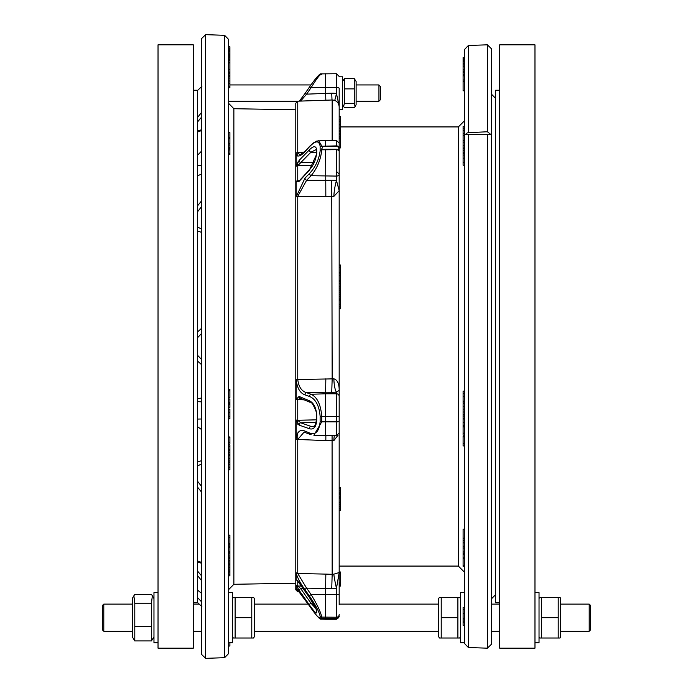 <?xml version="1.0" encoding="UTF-8"?>
<svg xmlns="http://www.w3.org/2000/svg" width="693" height="693" viewBox="0 0 693 693"><rect width="100%" height="100%" fill="white"/><g stroke="black" fill="none" stroke-linecap="round" stroke-linejoin="round"><path stroke-width="1.04" d="M224.61 657.683L224.61 35.317L228.543 39.38L228.543 653.62L224.61 657.683L205.63 658.35L201.42 654.287L201.42 38.713L205.63 34.65L205.63 658.35M228.543 370.357L228.543 322.643L228.543 370.357M228.543 73.597L228.543 72.869L229.894 72.869L229.894 73.597L228.543 73.597M228.543 51.854L228.543 50.849L229.894 50.849L229.894 51.854L228.543 51.854M228.543 54.236L228.543 52.01L229.894 52.01L229.894 54.236M229.894 60.75L228.543 60.75L228.543 60.265L229.894 60.265L229.894 72.037L228.543 72.037M228.543 646.023L229.894 646.023M229.894 390.315L228.543 390.315L228.543 389.319L229.894 389.319L229.894 397.539L228.543 397.539M229.894 565.956L228.543 565.956L228.543 564.448L229.894 564.448L229.894 575.831L228.543 575.831L228.543 611.07M229.894 49.575L228.543 49.575L229.894 49.22L229.894 50.849M229.894 48.449L228.543 48.449L229.894 48.207L229.894 49.22M228.543 76.152L228.543 75.277L229.894 75.277L229.894 76.152L228.543 76.152M201.42 601.68A4147.475 3996.392 15.1 0 1 197.349 597.349L197.349 602.356L201.906 606.67M201.802 580.907L197.349 575.277L197.349 589.934A4147.475 2925.56 5.6 0 0 201.42 593.251M201.42 418.996L197.349 419.083M201.42 429.478A4147.475 2925.56 174.4 0 1 197.349 426.559L197.349 461.971L201.802 460.611M201.42 401.853L197.349 401.619M201.802 364.882L197.349 360.888L197.349 398.882A4147.475 1070.832 4.1 0 1 201.42 398.016M201.42 190.826L201.42 174.298A4147.475 1070.832 175.9 0 0 197.349 175.71L197.349 212.058L201.42 206.739M201.42 165.575L197.349 165.662M201.802 130.475L197.349 132.112L197.349 155.449A4147.475 3996.392 15.1 0 1 201.42 151.265M201.42 82.588L201.42 80.527M201.802 492.446L197.349 486.893L197.349 560.888L201.802 562.525M201.802 232.389L197.349 231.029L197.349 332.112L201.802 328.118M201.906 86.33L197.349 90.636L197.349 117.723L201.802 112.093M201.802 200.554L197.349 206.107M201.42 229.036L197.349 226.871M201.42 326.429L201.42 231.003M197.349 122.193L201.42 117.299L201.42 129.86L197.349 130.743M197.349 90.644L201.802 86.443M200.043 118.824L198.796 120.296M201.42 575.701L197.384 570.85M201.802 606.557L197.349 602.356M197.349 562.257L201.42 563.14L201.42 580.465M201.42 610.412L201.42 575.623M197.349 466.129L201.42 463.964L201.42 492.039M201.42 486.261L197.349 480.942M201.42 461.997L201.42 431.548M201.42 508.671L201.42 465.393M201.42 86.946L201.42 100.061M201.42 75.927L201.42 75.32M197.349 337.941L201.42 333.628M201.42 359.372L197.349 355.059M228.543 132.571L229.894 132.571L229.894 143.772L228.543 143.772M229.894 71.518L229.894 72.869M228.543 47.973L229.894 48.207M228.543 46.708L229.894 46.708L229.894 47.973M228.543 50L229.894 50M229.894 52.633L229.894 52.01M228.543 56.566L229.894 56.566L229.894 60.265M228.543 55.405L229.894 55.405L229.894 56.566M228.543 62.89L229.894 62.89M228.543 62.413L229.894 62.413M229.894 642.757L229.894 646.067M228.543 390.835L229.894 390.835M228.543 390.635L229.894 390.635M228.543 390.514L229.894 390.514M228.543 389.119L229.894 389.319M228.543 452.373L229.894 452.373L229.894 450.788L228.543 450.788M228.543 449.731L229.894 449.731L229.894 450.788M228.543 446.361L229.894 446.361L229.894 449.731M228.543 444.863L229.894 444.863L229.894 446.361M228.543 469.776L229.894 469.776L229.894 464.353L228.543 464.353M229.894 462.993L229.894 464.353M228.543 460.966L229.894 460.966L229.894 462.309L228.543 462.309M228.543 535.169L229.894 535.169L229.894 547.34M228.543 552.728L229.894 552.728L229.894 564.448M228.543 551.862L229.894 551.862L229.894 552.728M228.543 563.175L229.894 563.175M228.543 572.929L229.894 572.929M228.543 571.439L229.894 571.439M228.543 570.131L229.894 570.131M229.894 561.954L228.543 561.954L229.894 561.954M228.543 558.731L229.894 558.731M228.543 557.198L229.894 557.198M228.543 555.959L229.894 555.959M228.543 553.872L229.894 553.872M228.543 547.461L229.894 547.461L229.894 551.862M228.543 546.604L229.894 546.604L229.894 547.461M228.543 455.258L229.894 455.258L229.894 460.75M228.543 454.617L229.894 454.617L229.894 455.258M229.894 452.174L229.894 455.188M228.543 436.954L229.894 436.954L229.894 444.196M228.543 418.797L229.894 418.797L229.894 409.061L228.543 409.061M228.543 407.449L229.894 407.449L229.894 404.547L228.543 404.547M228.543 403.352L229.894 403.352L229.894 404.547M228.543 402.65L229.894 402.65L229.894 403.352M228.543 399.047L229.894 399.047L229.894 402.65M228.543 398.821L229.894 399.047M228.543 59.494L229.894 59.494M228.543 58.87L229.894 58.87M228.543 57.554L229.894 57.554M228.543 57.147L229.894 57.147M228.543 54.773L229.894 54.773L229.894 55.405M228.543 53.811L229.894 53.811L229.894 54.773M228.543 78.084L229.894 78.084L229.894 83.195M229.894 76.516L229.894 78.084M228.543 87.699L229.894 87.699L229.894 86.374L228.543 86.374L229.894 86.356L229.894 83.42L228.543 83.42M228.543 83.247L229.894 83.247M229.894 73.761L229.894 75.277M228.543 154.643L229.894 154.643L229.894 153.612L228.543 153.612M228.543 148.553L229.894 148.553L229.894 153.612M228.543 147.522L229.894 147.522L229.894 148.553M229.894 144.594L229.894 147.522M468.39 132.684L468.39 45.478L487.37 44.82L487.37 131.748L491.034 134.615L465.479 134.615A5.752 4.08 -90.4 0 1 468.39 132.684L487.655 131.748M487.37 44.82L491.58 48.882L491.58 644.118L487.37 648.18L487.37 134.615M468.39 45.478L464.457 49.55L464.457 643.45L468.39 647.522L487.37 648.18M463.106 435.914L464.457 435.914L463.106 435.966L463.106 436.85L464.457 436.85L464.457 529.114L463.106 529.114L463.106 566.38L464.457 566.38L464.457 572.184L458.359 566.086L458.359 126.914L464.457 120.816M463.106 565.358L464.457 565.358L464.457 566.38M463.106 553.144L464.457 553.144L464.457 553.655L463.106 553.655M464.457 553.655L464.457 554.556L463.106 554.556M464.457 557.856L463.106 557.856M464.457 558.818L463.106 558.818M464.457 546.214L463.106 546.214M464.457 548.042L463.106 548.042M464.457 551.94L463.106 551.94M463.106 436.85L463.106 445.911L464.457 445.911M464.457 346.5L464.457 391.138L463.106 391.138L463.106 402.867M464.457 391.138L464.457 393.563L463.106 393.563M464.457 393.563L464.457 401.186L463.106 401.186M463.106 153.647L464.457 153.647L463.106 153.647L463.106 165.22L464.457 165.194L463.106 165.22M463.106 155.085L464.457 155.085L464.457 158.16L463.106 158.16M463.106 142.81L464.457 142.81L464.457 140.87L463.106 140.87L463.106 148.345M463.106 148.007L464.457 148.007L464.457 145.391L463.106 145.391M463.106 148.432L463.106 154.071M464.457 150.355L463.106 150.355M464.457 133.506L463.106 133.506L463.106 140.87M463.106 135.308L464.457 135.308L464.457 140.792L463.106 140.792M464.457 90.506L464.457 126.438L463.106 126.438L463.106 133.914M464.457 130.613L463.106 130.613M463.106 133.29L464.457 133.29L464.457 133.914M464.457 75.858L463.106 75.858L463.106 90.809L464.457 90.809L464.457 91.545M464.457 79.99L463.106 79.99M464.457 81.471L463.106 81.471M464.457 71.881L463.106 71.881L463.106 75.858M463.106 74.61L464.457 74.61L464.457 72.756L463.106 72.756M464.457 75.173L463.106 75.173M464.457 69.439L463.106 69.439L463.106 71.881M464.457 71.05L463.106 71.05M463.106 57.718L464.457 57.528L463.106 57.528L463.106 66.658L464.457 66.658M464.457 57.718L464.457 58.403L463.106 58.403M464.457 58.403L463.106 58.593M464.457 59.018L463.106 59.018M463.106 60.248L464.457 60.248L464.457 59.407L463.106 59.407M464.457 60.499L463.106 60.499M464.457 61.001L463.106 61.001M464.457 61.989L463.106 61.989M463.106 63.929L464.457 63.929L464.457 63.349L463.106 63.349M464.457 63.929L464.457 65.029L463.106 65.029M463.106 67.507L463.106 69.872M463.106 403.023L464.457 403.023L464.457 403.569L463.106 403.569L463.106 416.051L464.457 416.051M463.106 409.087L464.457 409.087L464.457 406.592L463.106 406.592M463.106 414.414L464.457 414.414L464.457 412.014L463.106 412.014M464.457 418.477L463.106 418.477L463.106 425.675M463.106 422.617L464.457 422.617L464.457 418.988L463.106 418.988L463.106 415.982M464.457 425.173L463.106 425.173M463.106 425.814L464.457 425.814L463.106 426.178L463.106 435.195M463.106 426.914L464.457 426.914L464.457 433.16L463.106 433.16M464.457 538.201L463.106 538.201M463.106 540.731L464.457 540.731L464.457 542.905L463.106 542.905M464.457 596.162L464.457 607.527L463.106 607.527L463.106 618.918M464.457 609.355L463.106 609.355M463.106 619.975L464.457 619.975L464.457 618.147L463.106 618.147L463.106 625.346L464.457 625.346L464.457 622.149L463.106 622.149M464.457 367.645L464.457 325.355M464.457 503.231L464.457 460.94M464.457 232.06L464.457 189.769M301.507 586.096L297.756 586.001A2.036 1.984 0 0 1 296.136 585.126L299.09 590.228A2.036 0.476 -35 0 1 300.701 588.591L297.756 586.001L297.756 580.838M299.09 590.228L309.277 604.764A2.036 0.476 -35 0 1 310.888 603.127L300.701 588.591L303.274 588.652M315.696 608.315L310.888 603.127L312.967 603.109M309.277 604.764C313.608 610.957 316.095 613.626 316.736 612.777A418.607 108.255 -2.4 0 1 316.736 611.365C316.095 608.35 313.608 603.655 309.277 597.271L309.295 597.349C314.821 606.444 317.186 610.75 316.389 610.273L316.389 610.221A2.036 1.966 -178.6 0 1 316.389 610.221L316.389 611.728A2.036 1.966 178.6 0 0 316.736 612.777M309.277 597.271L297.072 580.128L297.869 580.362M299.09 582.544L296.136 579.599A2.036 1.94 180 0 0 297.358 580.405M321.18 149.827L323.181 146.422L320.123 146.102L320.123 150.979L321.743 149.532L325.623 149.238L325.831 196.431L333.853 196.405L339.18 190.679L336.469 180.518A12.205 1.862 -81.1 0 0 333.853 196.405M336.469 149.238L336.469 149.714L321.751 149.809A2.036 1.438 -0.5 0 0 321.032 149.922L321.751 149.809C320.807 159.555 317.255 168.191 311.079 175.719A2.036 1.221 44.3 0 1 309.468 173.545L304.981 178.136L296.136 196.925A2.036 1.247 0 0 1 297.756 196.379L306.592 180.319L311.079 175.719L336.469 176.083A2.711 1.914 0 0 0 339.18 174.168L339.18 147.8A2.711 1.914 0 0 0 336.469 145.885L338.73 147.505L338.929 149.818L336.651 149.238L325.623 149.238M320.123 150.979C318.988 159.607 315.428 167.134 309.468 173.545M298.527 181.401L297.756 180.778A2.036 1.377 -0 0 0 296.136 181.384L299.09 181.375L309.277 170.409L316.736 154.011A418.607 295.746 -176.7 0 1 316.736 150.164C316.095 145.669 313.608 145.599 309.277 149.948L299.09 160.404L296.136 166.285L296.136 153.196C297.037 157.415 299.982 156.895 304.981 151.628L309.468 146.821C315.428 140.523 318.988 140.281 320.123 146.102M309.468 146.821A2.036 1.161 -137 0 1 309.658 146.292A2.036 1.161 -137 0 1 309.667 146.292L313.184 143.053L316.718 141.051L325.623 140.419L325.623 146.362L336.469 146.362M321.032 146.084A2.036 1.438 0.5 0 1 321.751 145.98L318.685 140.662M304.981 178.136A2.036 1.221 44.3 0 0 306.592 180.319L331.739 180.215L332.164 378.88L297.756 379.504L297.756 196.379L325.831 196.431M296.136 379.383C297.037 387.915 299.982 393.078 304.981 394.871A2.036 1.637 -70.7 0 1 306.592 392.697C301.568 391.181 298.622 386.781 297.756 379.504L296.136 379.383L296.136 399.385L299.09 396.448A2.036 1.62 112.7 0 0 299.991 398.094L299.956 398.085M304.981 394.871L309.468 396.448A2.036 1.637 -70.7 0 1 311.079 394.265L306.592 392.697L325.623 392.203L325.831 378.82M333.853 378.802L332.164 378.88L331.739 392.264A18.824 4.877 -0 0 0 336.469 392.151L339.18 390.35C339.232 383.775 337.456 379.929 333.853 378.802A12.205 2.547 -93.3 0 0 336.469 392.151L336.469 416.614L321.751 416.58C320.807 404.582 317.255 397.15 311.079 394.265L325.623 393.78L325.623 435.663L313.877 435.256L321.751 421.812A403.43 389.44 7.7 0 1 321.751 416.58A2.036 0.528 0.4 0 1 320.131 416.337A406.8 392.775 -173.6 0 0 320.131 421.595C319.196 431.444 315.636 435.23 309.468 432.952A2.036 1.62 112.7 0 0 310.369 434.459L304.071 432.146L297.756 439.457L325.831 440.592L325.857 435.663M309.468 396.448C315.636 398.986 319.196 405.613 320.131 416.337M311.079 434.546L310.369 434.459M309.468 432.952L304.981 431.081A2.036 1.62 112.7 0 0 305.882 432.579M304.981 431.081C299.982 429.08 297.037 431.756 296.136 439.119A2.036 0.771 0 0 0 297.756 439.457L297.756 573.518L306.592 588.14L325.623 588.53L325.831 574.107L297.756 573.518A2.036 1.88 0 0 1 296.136 572.687C297.037 577 299.982 582.683 304.981 589.743A2.036 0.476 -35.1 0 1 306.592 588.14L311.079 594.525A2.036 0.476 -35.1 0 0 309.468 596.127C315.636 605.154 319.196 611.858 320.131 616.233A406.8 105.241 -178.3 0 0 320.131 617.636C319.196 618.771 315.636 614.864 309.468 605.907L305.033 599.514M304.981 589.743L309.468 596.127M333.853 574.159L332.164 574.324L331.739 588.755A18.824 18.183 0 0 0 336.469 588.34L339.18 572.539L333.853 574.159A12.205 0.684 -102.1 0 0 336.469 588.34L336.469 617.229L321.751 617.099C320.807 612.205 317.255 604.686 311.079 594.525L325.623 594.395L325.623 619.265L321.413 619.118L321.751 618.502A403.43 104.348 2.1 0 1 321.751 617.099A2.036 1.966 1.5 0 1 320.131 616.233M309.468 605.907L297.002 589.223L297.843 589.474M304.981 599.445C299.982 592.333 297.037 588.747 296.136 588.695A2.036 2.018 0 0 0 297.323 589.518M339.007 105.241L336.469 93.607L336.469 73.735L321.413 73.882C320.235 72.956 316.259 77.339 309.476 87.049L304.981 93.555L309.476 87.049L311.079 87.682C317.255 77.616 320.807 73.224 321.751 74.498M304.981 93.555L299.385 101.135L304.998 93.52L306.592 94.153L311.079 87.682L325.623 87.552L325.623 93.416L306.592 94.153L300.589 101.091M304.981 151.628A2.036 1.161 -137 0 1 305.18 151.109L299.896 154.937L297.756 152.486L297.756 101.187L332.164 99.991L332.164 140.419M331.739 392.264L325.623 392.203L325.623 393.78L336.469 393.78A2.711 2.616 0 0 1 339.18 396.396L339.18 174.168M331.739 588.755L325.623 588.53L325.623 594.395L336.469 594.395A2.711 0.702 0 0 1 339.18 595.096L339.18 396.396M325.623 73.735L325.623 87.552L336.469 87.552A2.711 0.702 0 0 1 339.18 88.254L339.18 94.534M325.831 100.208L325.623 93.416M304.106 152.2L297.756 152.486L297.756 156.055M299.09 425.104A2.036 1.637 -70.6 0 1 300.701 422.782L297.756 420.279A2.036 0.615 0 0 1 296.136 420.01L299.09 425.104L309.277 428.681C313.608 430.015 316.095 427.217 316.736 420.287A418.607 404.002 -9 0 1 316.736 415.029C316.095 407.519 313.608 402.746 309.277 400.719L299.09 396.448M323.181 146.422L325.623 146.362M309.277 428.681A2.036 1.637 -70.7 0 1 310.888 426.36L300.701 422.782L316.19 422.409M316.736 420.287A2.036 0.528 179.6 0 1 316.389 420.001C315.462 425.259 314.301 427.46 312.907 426.619L310.888 426.36L314.111 426.256M309.277 400.719A2.036 1.62 112.7 0 0 310.178 402.364C310.923 399.575 317.87 413.037 316.389 414.735A2.036 0.528 -179.6 0 0 316.736 415.029M316.389 419.837L297.756 420.279L297.756 399.584L300.701 398.18M304.192 399.852L297.756 399.584A2.036 0.442 180 0 1 296.136 399.385M299.09 181.375A2.036 1.169 -137.1 0 1 299.289 180.752L309.476 169.785A2.036 1.161 -137.1 0 0 309.277 170.409M309.277 149.948A2.036 1.221 44.2 0 0 310.888 152.226L316.19 149.584M299.09 160.404A2.036 1.221 44.2 0 0 300.701 162.69L310.888 152.226L316.38 152.365M299.333 180.7L297.756 180.778L297.756 165.627L300.701 162.69L314.198 162.673M297.756 162.093L297.756 165.627A2.036 1.499 180 0 0 296.136 166.285M297.756 165.627L312.604 165.61M339.18 573.163L340.532 573.163L340.532 586.035L339.18 586.235M339.18 573.31L340.532 573.31L339.18 573.319M339.18 585.256L340.532 585.256M339.18 585.412L340.532 585.412M339.18 584.823L340.532 584.823M339.18 584.927L340.532 584.927M340.532 572.617L340.532 573.501M340.532 504.565L340.532 510.524L339.18 510.524L339.18 572.929L339.18 566.086L458.359 566.086M339.18 506.8L340.532 506.8M339.18 492.723L340.532 492.723L340.532 504.235L339.18 504.235M339.18 493.589L340.532 493.589M340.532 488.253L339.18 488.253L339.18 487.352L340.532 487.335L340.532 492.948M340.532 299.454L340.532 308.853L339.18 308.853L339.18 487.335L340.532 487.335M339.18 306.878L340.532 306.878M340.532 304.452L339.18 304.452L339.18 300.788L340.532 300.788M339.18 585.689L340.532 585.689M339.18 585.516L340.532 585.516M339.18 292.151L340.532 292.151L340.532 298.908L339.18 298.908L340.532 299.324M339.18 294.473L340.532 294.473M339.18 296.474L340.532 296.474M339.18 288.912L340.532 288.912L340.532 292.151M339.18 290.22L340.532 290.22M339.18 584.684L340.532 584.684M339.18 583.671L340.532 583.671M339.18 582.397L340.532 582.397M340.532 273.614L340.532 280.821L339.18 280.821L340.532 281.107M340.532 280.241L339.18 280.241L339.18 275.242L340.532 275.242M339.18 497.046L340.532 497.046L339.18 497.167M340.532 265.748L340.532 272.99L339.18 272.99L340.532 273.033M340.532 272.288L339.18 272.288L339.18 267.143L340.532 267.143M340.532 270.487L340.532 271.63M339.18 281.627L340.532 281.219L340.532 288.981M339.18 286.573L340.532 286.573L339.18 286.98M339.18 138.409L340.532 138.409L340.532 147.904L339.18 147.904L339.18 265.047L340.532 265.047M339.18 133.333L340.532 133.333L340.532 138.409M340.532 136.296L339.18 136.296L340.532 136.313L340.532 137.093L339.18 137.093M339.18 130.786L339.18 128.023L340.532 128.023L340.532 130.786M339.18 128.482L340.532 128.482M339.18 134.251L340.532 134.251M339.18 130.778L340.532 130.778L340.532 133.333M339.18 131.384L340.532 131.384M340.532 120.002L339.18 119.638L340.532 119.638L340.532 121.18L339.18 121.18L339.18 88.254M339.18 164.31L339.18 121.613L340.532 121.613L340.532 128.023M340.532 119.508L339.18 119.508L339.18 116.563L340.532 116.563L340.532 119.638M340.532 116.563L339.18 116.77L340.532 116.563M340.532 121.613L340.532 121.18M339.18 121.613L339.18 121.18M339.18 604.746L339.18 595.096M339.18 400.597L339.18 419.915M339.18 151.152L339.18 174.082L337.144 172.055M339.18 166.97L339.18 147.878M339.18 588.418L339.18 589.821M295.79 589.639L295.79 103.361M332.008 99.991L331.739 93.191A18.824 18.183 -0 0 1 336.469 93.607A12.205 0.684 -77.9 0 1 334.736 100.398M334.355 435.663A12.205 2.547 -93.3 0 0 333.853 440.644L338.097 435.126M325.831 440.592L333.853 440.644M378.941 85.17L378.941 101.213L380.396 99.757L380.396 86.4L378.941 85.17M339.18 76.81L342.567 76.81L342.567 109.347L339.18 109.347M356.124 81.419L356.124 104.738L355.111 106.505L354.27 103.335L354.27 78.621L356.124 81.419M342.567 81.419L344.421 78.621L344.421 103.335L343.589 106.505L344.421 107.536L354.27 107.536L355.111 106.505M344.421 78.621L354.27 78.621M344.421 88.877L354.27 88.877M344.421 103.335L354.27 103.335M560.022 597.34L560.732 598.561L560.732 636.798L560.022 638.01L558.212 638.01L558.212 597.34L560.022 597.34L541.554 597.34L541.554 638.01L539.743 638.01L560.022 638.01M541.554 597.34L539.743 597.34L541.554 597.34M558.212 617.68L541.554 617.68M253.595 597.34L254.296 598.561L254.296 636.798L253.595 638.01L251.776 638.01L251.776 597.34L253.595 597.34L235.126 597.34L235.126 638.01L233.307 638.01L253.595 638.01M235.126 597.34L233.307 597.34L235.126 597.34M251.776 617.68L235.126 617.68M132.268 636.798L132.268 598.561L133.888 595.755L134.788 603.196L134.788 640.93L132.268 636.798M153.967 636.798L151.446 640.93L151.446 603.196L152.347 595.755L151.446 594.421L134.788 594.421L133.888 595.755M134.788 640.93L151.446 640.93M134.788 626.446L151.446 626.446M134.788 603.196L151.446 603.196M439.405 638.01L438.704 636.798L438.704 598.561L439.405 597.34L441.224 597.34L441.224 638.01L439.405 638.01L457.874 638.01L457.874 597.34L459.693 597.34L439.405 597.34M457.874 638.01L459.693 638.01L457.874 638.01M441.224 617.68L457.874 617.68M534.97 642.757L539.033 642.757L539.033 592.593L534.97 592.593M158.03 592.593L153.967 592.593L153.967 642.757L158.03 642.757M228.543 612.023L228.543 642.757L232.605 642.757L232.605 592.593L228.543 592.593M464.457 592.593L460.395 592.593L460.395 642.757L464.457 642.757L464.457 625.346L463.106 625.346M103.794 604.114L102.443 605.474L102.443 629.876L103.794 631.236L103.794 604.114L132.268 604.114M560.732 604.114L589.206 604.114L589.206 631.236L560.732 631.236M589.206 631.236L590.557 629.876L590.557 605.474L589.206 604.114M499.714 90.237L495.651 90.237L495.651 602.763L499.714 602.763M193.286 602.763L197.349 602.763L197.349 90.237L193.286 90.237M534.97 44.82L534.97 648.18L499.714 648.18L499.714 44.82L534.97 44.82M193.286 44.82L193.286 648.18L158.03 648.18L158.03 44.82L193.286 44.82M228.543 138.591L229.894 138.591M228.543 69.274L229.894 69.274M228.543 467.143L229.894 467.143M228.543 462.517L229.894 462.517M228.543 543.667L229.894 543.667M228.543 537.361L229.894 537.361M228.543 569.014L229.894 569.014M228.543 567.55L229.894 567.55M228.543 574.471L229.894 574.471M228.543 560.36L229.894 560.36M228.543 545.027L229.894 545.027M228.543 458.515L229.894 458.515M228.543 442.697L229.894 442.697M228.543 437.621L229.894 437.621M228.543 416.389L229.894 416.389M228.543 412.413L229.894 412.413M228.543 409.234L229.894 409.234M228.543 76.351L229.894 76.351M228.543 86.201L229.894 86.201M228.543 80.986L229.894 80.986M228.543 73.822L229.894 73.822M228.543 149.922L229.894 149.922M228.543 145.019L229.894 145.019M201.42 493.659L201.42 549.878M295.79 109.789L233.87 108.714L233.87 584.286L228.543 589.708M468.39 134.615L468.39 647.522M464.457 443.295L463.106 443.295M464.457 396.595L463.106 396.595M464.457 162.569L463.106 162.569M464.457 152.781L463.106 152.781M464.457 128.144L463.106 128.144M464.457 66.918L463.106 66.918M464.457 542.801L463.106 542.801M464.457 613.487L463.106 613.487M464.457 621.846L463.106 621.846M316.736 611.365A2.036 1.966 -178.6 0 1 316.389 610.264M296.136 181.384L296.136 196.925M320.131 421.595A2.036 0.528 -0.4 0 0 321.751 421.812L336.469 421.846A2.711 0.702 0 0 0 339.18 421.145M320.131 617.636A2.036 1.966 -1.5 0 0 321.751 618.502L336.469 618.632A2.711 2.616 0 0 0 339.18 616.016M296.136 153.196A2.036 1.611 0 0 1 297.756 152.486M321.743 146.258L336.469 145.885L336.469 140.419L339.18 143.13M332.077 435.663L332.164 574.324L325.831 574.107M297.756 586.001L297.756 588.218M299.367 591.865L297.756 591.813L297.756 589.968M296.136 585.126L296.136 588.695M296.136 572.687L296.136 579.599M296.136 420.01L296.136 439.119M316.736 154.011A2.036 1.438 179.5 0 0 316.389 154.834C315.584 160.611 313.279 165.592 309.476 169.785M316.736 150.164A2.036 1.438 -179.5 0 0 316.389 150.953L316.389 154.834M339.18 572.063L340.532 572.063M339.18 504.729L340.532 504.729M339.18 508.896L340.532 508.896M339.18 494.646L340.532 494.646M339.18 496.431L340.532 496.431L339.18 496.439M339.18 490.904L340.532 490.904M339.18 586.035L340.532 586.035M339.18 502.546L340.532 502.546M339.18 498.154L340.532 498.154M339.18 283.671L340.532 283.671M339.18 124.861L340.532 124.861M297.756 420.279L297.756 424.185M297.756 432.926L297.756 439.457M331.739 93.191L325.623 93.399M339.18 151.637A2.711 1.914 0 0 0 336.469 149.714L336.469 180.518A18.824 13.314 180 0 0 331.739 180.215M339.18 616.553L336.469 619.265L336.469 617.229A2.711 2.616 0 0 0 339.18 614.613M339.18 432.952L336.469 435.663L336.469 416.614A2.711 0.702 0 0 0 339.18 415.913M198.943 89.146L200.511 87.656M198.934 603.854L197.496 602.494M228.543 137.578L229.894 137.578M228.543 72.341L229.894 72.341M228.543 544.802L229.894 544.802M228.543 569.022L229.894 569.022M224.61 35.317L205.63 34.65M233.87 108.714L228.543 103.292M295.79 583.211L233.87 584.286M463.106 148.865L464.457 148.865M491.58 94.413L491.58 54.842M340.532 126.914L458.359 126.914M495.651 98.371L491.58 94.309M495.651 594.629L491.58 598.691M309.295 597.349L299.107 582.622M321.413 619.118C320.235 620.044 316.259 615.661 309.476 605.951M305.18 151.109L309.658 146.292M316.389 420.001L316.389 414.735M310.178 402.364L299.991 398.094M298.648 181.393L299.289 180.752M316.259 149.584L316.389 150.953M340.532 571.994L339.18 571.994M340.532 124.584L339.18 124.584M332.164 99.991C336.4 100.277 338.738 102.538 339.18 106.765M297.756 591.813L295.79 589.778M297.756 101.187L295.79 103.222M336.469 73.735L339.18 76.447M336.469 619.265L325.623 619.265M336.469 435.663L325.623 435.663M336.469 140.419L325.623 140.419M228.543 101.213L297.514 101.213M356.124 101.213L378.941 101.213M229.894 84.944L310.958 84.944M356.124 84.944L378.941 84.944M342.567 104.738L343.589 106.505M539.033 636.798L539.743 638.01M539.033 598.561L539.743 597.34M232.605 636.798L233.307 638.01M232.605 598.561L233.307 597.34M153.967 598.561L152.347 595.755M460.395 598.561L459.693 597.34M460.395 636.798L459.693 638.01M103.794 631.236L132.268 631.236M193.286 631.236L201.42 631.236M254.296 631.236L438.704 631.236M491.58 631.236L499.714 631.236M193.286 604.114L199.22 604.114M254.296 604.114L308.212 604.114M339.18 604.114L438.704 604.114M491.58 604.114L499.714 604.114"/></g></svg>

